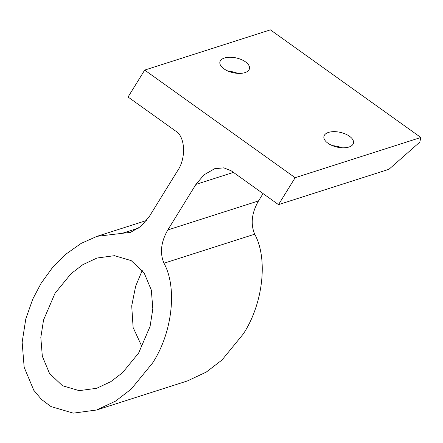 <?xml version="1.0" encoding="UTF-8"?>
<svg xmlns="http://www.w3.org/2000/svg" width="443" height="443" viewBox="0 0 443 443"><rect width="100%" height="100%" fill="white"/><g stroke="black" fill="none" stroke-linecap="round" stroke-linejoin="round"><path stroke-width="0.66" d="M244.901 72.63A15.151 7.542 -167.2 0 1 228.045 71.079A15.151 7.542 -167.2 0 1 219.911 61.97A15.151 7.542 -167.2 0 1 224.468 58.016A15.151 7.542 -167.2 0 1 241.324 59.567A15.151 7.542 -167.2 0 1 249.459 68.682A15.151 7.542 -167.2 0 1 244.901 72.63M348.923 147.037A15.151 7.542 12.8 0 0 353.481 143.083A15.151 7.542 12.8 0 0 345.346 133.974A15.151 7.542 12.8 0 0 328.49 132.424A15.151 7.542 12.8 0 0 323.933 136.372A15.151 7.542 12.8 0 0 332.067 145.487A15.151 7.542 12.8 0 0 348.923 147.037M341.714 147.763A15.151 7.542 12.8 0 0 332.521 145.675M420.85 137.48L270.391 29.858L144.684 70.088L295.143 177.709L420.85 137.48L419.792 142.137L388.954 169.292L278.509 204.638L231.141 170.76L223.781 167.836L214.584 168.739L203.985 174.863L195.933 184.399L167.792 229.956C160.97 241.956 159.696 253.042 163.982 263.225C177.521 287.74 172.333 333.064 152.553 363.022L131.239 389.076L115.54 401.12L96.607 410.008L187.328 380.974L206.266 372.087L221.96 360.043L243.273 333.989C263.053 304.031 268.242 258.706 254.703 234.192C250.417 224.008 251.69 212.917 258.513 200.923L263.048 193.58M96.607 410.008L73.289 413.142L50.995 406.569L41.531 399.492L33.768 390.239L24.166 367.28L22.15 342.267L25.799 318.921L32.743 299.136L41.099 283.304L52.285 267.86L65.869 254.182L81.13 243.406L97.045 236.324L130.569 232.331L140.957 226.379L149.219 216.671L177.361 171.114C186.42 158.384 185.351 136.267 175.417 130.895L128.049 97.017L144.684 70.088M55.032 293.272L71.013 273.73L82.786 264.698L96.989 258.031L114.477 255.683L131.194 260.611L144.119 272.86L151.323 290.076L152.829 308.837L150.094 326.347L138.62 353.06L122.633 372.596L110.861 381.633L96.657 388.295L79.175 390.648L62.452 385.715L49.533 373.471L42.329 356.25L40.817 337.494L43.552 319.984L55.032 293.272M142.286 270.324L135.652 286.184L131.715 305.831L133.11 327.477L142.087 346.974M295.143 177.709L278.509 204.638M228.499 71.273A15.151 7.542 -167.2 0 1 237.692 73.361M138.958 227.962L122.185 233.328M233.433 172.399L195.933 184.399M258.513 200.923L167.792 229.956M254.703 234.192L163.982 263.225M146.583 220.47L97.045 236.324"/></g></svg>
